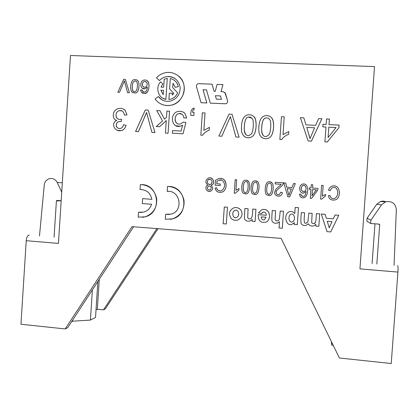 <?xml version="1.0" encoding="UTF-8"?>
<svg xmlns="http://www.w3.org/2000/svg" width="419" height="419" viewBox="0 0 419 419"><rect width="100%" height="100%" fill="white"/><g stroke="black" fill="none" stroke-linecap="round" stroke-linejoin="round"><path stroke-width="0.63" d="M71.628 321.656L72.581 321.195L72.649 320.09M96.019 309.877L97.334 309.243L99.282 279.311M97.334 309.243L103.467 309.856L156.884 228.596M72.581 321.195L90.415 320.085L95.527 317.455L97.873 281.474M133.603 226.768L67.668 327.71L65.207 328.941L20.95 324.248L26.235 240.7L58.435 243.418L70.481 55.491L374.507 66.6L359.942 268.878L397.919 272.083L391.241 363.509L339.4 358.009L281.133 238.38L131.995 226.637L65.207 328.941M169.224 214.47L165.646 214.261L165.311 219.242L172.555 218.854C180.819 215.607 184.632 209.442 184.004 200.361C181.841 191.535 176.341 186.89 167.506 186.418L167.171 191.404L168.48 191.378M170.24 219.347L172.57 218.849C189.488 214.779 186.555 186.806 169.182 186.45M321.3 214.009L325.107 214.282L326.349 218.289L333.304 218.797L335.022 214.999L338.762 215.272L330.743 231.937L327.03 231.655L321.3 214.009L325.107 214.282L326.349 218.289L333.304 218.797L335.022 214.999L338.762 215.272M306.085 191.404L304.147 192.876C299.58 194.756 297.705 185.612 302.518 184.077C305.357 183.438 307.075 184.983 307.666 188.712C307.75 193.793 306.582 196.794 304.173 197.71C302.649 198.108 301.376 197.805 300.36 196.804L299.417 194.238L300.936 194.207L301.408 195.678L303.628 196.417C304.98 196.066 305.797 194.395 306.085 191.404L304.152 192.881L302.492 192.955M302.518 184.077C305.357 183.438 307.075 184.983 307.666 188.712C307.745 193.793 306.582 196.794 304.173 197.71L303.021 197.883M300.936 194.207L301.408 195.678L302.916 196.501M295.322 183.622L289.639 196.92L287.884 196.799L283.815 182.873L285.664 182.993L286.811 187.204L291.943 187.544L293.588 183.506L295.322 183.622L289.639 196.92M263.184 212.061L262.54 212.339L261.666 213.617L258.486 212.847L261.645 209.84C270.213 206.813 271.999 220.494 265.656 222.175C260.639 223.159 258.146 220.656 258.183 214.664L266.28 215.256C266.133 212.842 265.049 211.794 263.017 212.103L261.66 213.617M262.299 209.678C270.664 207.525 271.601 220.666 265.662 222.17M252.233 219.493L249.944 221.049C246.77 221.51 244.921 220.572 244.387 218.247L244.885 208.5L248.095 208.73L247.723 217.618C248.179 218.66 249.038 219.053 250.29 218.791M244.885 208.5L248.085 208.73L247.739 217.676C248.242 218.713 249.127 219.074 250.394 218.76C251.976 218.435 252.757 215.204 252.725 209.065L255.946 209.296L255.103 221.504L252.112 221.279L252.233 219.488L249.855 221.08M246.733 180.259L248.807 181.757C250.62 184.999 249.378 193.913 246.451 193.814L245.309 193.934M236.651 179.793L235.934 190.294L239.003 188.513L238.903 190.111L235.206 193.243L234.247 193.18L235.174 179.693L236.651 179.793L235.923 190.299M224.291 207.012L227.459 207.237L226.312 223.976L223.138 223.736L224.291 207.012M220.944 180.165L218.959 180.27L216.942 181.27L216.775 183.763M216.555 187.712C217.173 190.268 218.776 191.263 221.363 190.703C227.601 187.052 223.458 177.897 218.948 180.27L216.932 181.27L216.764 183.758L220.258 183.993L220.158 185.565L215.13 185.235L215.46 180.275L218.451 178.714C226.501 175.812 228.952 190.017 221.871 192.148C218.116 192.887 215.858 191.525 215.104 188.058L216.56 187.717C216.859 189.655 217.943 190.697 219.818 190.839M221.295 178.599C227.559 178.944 227.617 190.718 221.881 192.148L219.834 192.363M210.495 177.876C213.543 179.107 214.345 181.254 212.889 184.313L211.139 185.402C213.454 187.618 213.198 189.598 210.375 191.336L209.165 191.457M234.912 207.609C237.809 207.379 239.972 208.494 241.412 210.956C242.884 214.701 241.7 217.723 237.861 220.022L237.473 220.127M256.177 180.888L258.193 182.375C260.01 185.617 258.764 194.542 255.836 194.453L254.689 194.578M270.454 181.841L272.345 183.302C274.173 186.544 272.926 195.49 269.988 195.416L268.846 195.547M280.824 192.253L282.359 192.531C282.05 194.416 281.18 195.584 279.756 196.024C276.577 196.48 274.843 195.264 274.555 192.373L275.974 189.121C277.76 187.298 281.175 184.732 281.118 184.302L275.126 183.91L275.236 182.312L283.323 182.836L283.071 183.988C282.17 186.492 275.953 190.205 276.221 191.672C275.959 193.913 276.938 194.924 279.159 194.72L280.824 192.253L282.364 192.531C282.055 194.416 281.186 195.584 279.761 196.024L278.326 196.197M283.323 182.836L283.066 183.983C282.464 186.183 276.66 189.734 276.42 191.184C275.749 193.201 276.362 194.411 278.268 194.814M279.489 221.771L277.409 223.112C274.445 223.552 272.612 222.73 271.91 220.645C271.737 218.289 271.868 214.895 272.298 210.474L275.55 210.71L275.115 219.65C275.55 220.74 276.498 221.122 277.965 220.792L279.347 219.519L280.238 211.05L283.506 211.281L282.317 228.245L279.054 227.999L279.489 221.771L278.017 222.856M272.298 210.474L275.545 210.71L275.11 219.65C275.545 220.745 276.493 221.122 277.959 220.797L278.232 220.687M289.325 211.82L289.471 211.773C291.451 211.124 293.216 211.736 294.767 213.622L295.201 207.415L298.485 207.646L297.291 224.673L294.232 224.448L294.358 222.636L293.457 223.531M312.789 184.763L312.558 188.037L317.958 188.398L317.853 189.938L311.547 198.423L310.301 198.339L310.924 189.477L309.248 189.367L309.358 187.827L311.034 187.937L311.265 184.664L312.789 184.763L312.564 188.042M301.34 212.569L304.634 212.81C304.021 219.525 303.524 224.699 306.546 222.955L307.965 221.583L308.84 213.114L312.145 213.35L311.668 222.452C311.993 223.479 312.825 223.825 314.166 223.5C316.151 223.626 315.978 218.629 316.397 213.659L319.713 213.894L318.838 226.291L315.779 226.066L315.895 224.369L313.742 225.815C311.291 226.433 309.531 225.768 308.473 223.819L306.299 225.275C303.592 225.831 301.811 225.087 300.942 223.044C300.769 220.279 300.9 216.785 301.34 212.569L304.634 212.805C304.026 219.525 303.524 224.699 306.546 222.955L307.562 222.269M308.84 213.114L312.139 213.35L311.668 222.452C311.993 223.479 312.825 223.83 314.161 223.505L315.444 222.389M323.143 185.439L322.384 196.165L325.594 194.348L325.479 195.977L321.624 199.172L320.635 199.104L321.609 185.339L323.143 185.439L322.384 196.165M334.352 198.501L334.744 198.397C340.427 194.997 337.049 185.277 332.702 187.628L331.618 188.21L330.172 190.587M330.13 190.739L328.501 190.168C329.193 188.005 330.382 186.659 332.078 186.125C341.003 183.564 341.338 198.674 335.247 199.863C331.565 200.691 329.261 199.334 328.318 195.788L329.978 195.479C330.738 198.119 332.325 199.093 334.744 198.397C340.427 194.997 337.049 185.277 332.707 187.628L331.623 188.21L330.13 190.739M142.56 217.335L145.184 216.827C153.391 213.669 157.214 207.562 156.643 198.501C154.532 189.687 149.101 185.041 140.349 184.57L140.03 189.524C146.43 189.598 150.39 192.86 151.903 199.313L142.617 198.648L142.282 203.566L151.573 204.242C150.301 208.243 147.713 210.862 143.822 212.093L138.521 212.229L138.191 217.173L145.173 216.833C162.012 212.936 159.23 184.941 141.994 184.596M140.03 189.524L141.355 189.498M141.753 212.459L138.521 212.229M167.281 78.405L165.882 99.397C158.241 98.182 155.067 87.482 160.655 81.81L162.839 83.915L161.064 87.105L163.667 87.22L164.196 79.243L167.281 78.405L165.893 99.403L162.719 98.172M160.655 81.81L162.829 83.905L161.079 87.105M174.43 80.39C176.462 81.983 177.745 84.072 178.274 86.665L175.278 87.335L173.016 83.276L172.738 87.623L177.646 92.877C176.048 96.454 173.387 98.638 169.658 99.439L168.899 99.539L169.323 93.18L172.345 93.317L172.23 95.061L173.885 93.411L169.611 88.833L170.297 78.526C174.561 79.573 177.216 82.281 178.264 86.654L175.278 87.335M172.345 93.317L172.246 95.05M205.027 112.947L203.844 130.367L209.442 127.36L209.275 130.01C206.022 131.461 203.786 133.211 202.571 135.253L200.842 135.159L202.34 112.816L205.027 112.947L203.859 130.356M193.782 107.982L194.447 109.186C193.321 109.542 192.688 110.59 192.541 112.329L194.065 112.412L193.856 115.518L190.813 115.366C190.509 111.543 191.504 109.081 193.782 107.982L194.458 109.191C193.337 109.553 192.698 110.595 192.551 112.329M182.637 125.197L180.133 126.234L175.964 125.752M183.606 112.302L184.852 113.277L186.68 117.875L183.873 117.975C183.354 114.665 181.705 113.224 178.908 113.649C174.953 113.895 173.492 121.96 177.42 123.526M181.773 114.078L178.918 113.654C173.408 114.345 174.032 125.8 180.573 123.909L183.412 122.055L185.895 122.526L183.035 133.792L172.309 133.2L172.471 130.602L181.071 131.068L182.637 125.181L180.118 126.229C171.114 128.591 169.454 112.884 178.185 111.464C180.924 111.051 183.145 111.653 184.837 113.271L186.68 117.875M159.927 110.721L164.51 119.143L166.484 117.404L166.909 111.066L169.559 111.203L168.082 133.268L165.437 133.122L166.275 120.546L159.634 126.721L156.24 126.538L162.541 120.923L156.69 110.558L159.927 110.721L164.515 119.137M166.275 120.567L159.634 126.721M148.195 110.145L154.993 132.551L151.924 132.378L146.577 112.475L138.417 131.639L135.578 131.487L145.304 109.998L148.185 110.139L154.993 132.551M146.582 112.507L138.432 131.645L135.562 131.482M147.362 87.199L144.927 88.744L142.56 88.325M147.006 80.637C150.547 82.15 149.002 93.997 144.943 93.421L142.219 93.018M142.093 89.97L142.591 91.379L144.607 92.112C146.152 91.881 147.069 90.237 147.368 87.162L144.911 88.739C140.14 90.054 139.029 80.851 144.131 80.06C147.059 79.652 148.682 81.422 149.007 85.371C148.897 90.237 147.54 92.918 144.927 93.411L141.522 92.484L140.533 90.027L142.109 89.975L143.178 91.887M125.344 79.427L129.377 92.761L127.565 92.683L124.375 80.82L119.546 92.316L117.849 92.238L123.621 79.343L125.328 79.416L129.377 92.761L127.549 92.672M124.38 80.857L119.546 92.316M121.877 110.904L119.53 110.679C114.424 111.396 114.827 120.871 121.243 119.258L121.589 119.185L121.154 121.526L119.415 121.557C115.073 121.51 115.256 129.508 120.426 128.408C121.96 128.12 122.982 126.899 123.485 124.752L126.03 125.37C125.265 128.282 123.636 130.01 121.143 130.56C114.387 132.278 110.558 122.783 116.76 120.426L116.403 120.311M123.223 108.956L125.202 110.338L126.994 114.885L124.375 115.105C123.773 111.653 122.149 110.176 119.515 110.674C115.555 111.129 114.586 117.917 118.441 119.132M121.589 119.185L121.17 121.531L119.431 121.562C116.126 121.51 114.879 127.098 118.404 128.287M126.03 125.37L126.046 125.375C125.281 128.287 123.652 130.016 121.159 130.566L117.613 130.367M328.999 124.59L329.392 119.096L326.542 118.954L326.15 124.443L323.023 124.286L322.84 126.863L325.966 127.025L324.914 141.873L327.239 142.01L338.908 127.695L339.097 125.103L328.999 124.59L329.392 119.096M322.84 126.863L325.966 127.03M282.998 134.614L284.234 116.87L281.442 116.723L279.855 139.496L281.662 139.6C282.925 137.511 285.245 135.735 288.628 134.258L288.811 131.556L282.993 134.619L284.234 116.864M261.398 137.139C263.059 138.537 265.101 139.003 267.537 138.532C269.679 137.966 271.261 136.442 272.282 133.965C274 129.701 274.225 120.635 271.926 118.184M244.487 136.578C246.084 137.662 247.943 137.998 250.064 137.584C252.212 137.029 253.794 135.51 254.81 133.027C256.653 128.298 256.721 118.781 253.945 116.681M218.859 136.055L221.845 136.222L230.356 116.665L235.913 136.987L239.102 137.17L232.032 114.282L229.025 114.136L218.859 136.055L221.834 136.217L230.356 116.686M308.138 140.952L311.422 141.14L321.897 118.724L318.65 118.561L315.617 125.365L306.001 124.872L303.806 117.828L300.355 117.66L308.138 140.952L311.417 141.135L321.897 118.724M137.086 80.123L138.097 81.108C140.098 84.486 138.715 93.416 135.327 92.997L132.823 92.63M224.903 92.452L227.564 100.728C227.816 102.294 227.192 103.315 225.684 103.797L210.275 103.137L206.483 89.839L203.037 89.697L206.818 102.98L201.057 102.707L196.506 86.728C196.26 85.141 196.899 84.114 198.428 83.653L212.082 84.182L214.135 91.358L215.188 91.405L217.147 84.397L222.955 84.643L220.991 91.661L223.358 91.761L225.474 93.437L227.554 100.717C227.81 102.283 227.182 103.31 225.673 103.792L210.275 103.137M222.955 84.643L221.002 91.661M158.335 96.543L161.902 99.795M175.608 78.992C172.932 76.981 169.925 76.211 166.594 76.682C163.782 77.164 161.383 78.468 159.398 80.6L156.491 77.808C159.157 74.943 162.378 73.194 166.16 72.566C174.608 71.193 183.009 77.546 184.14 86.235C185.392 94.909 179.07 103.781 170.633 105.284C164.232 106.201 159.052 104.122 155.082 99.046L158.324 96.532C161.289 100.324 165.159 101.885 169.936 101.215C176.975 99.156 180.369 94.39 180.118 86.922C178.358 79.715 173.848 76.295 166.584 76.677C163.771 77.154 161.373 78.458 159.388 80.595M178.389 75.876C189.152 83.831 183.951 103.451 170.643 105.289C166.919 105.939 163.415 105.368 160.142 103.572M103.467 309.856L105.269 308.96L158.052 228.69M333.309 345.497L331.56 344.947L331.481 341.752M385.92 201.722L383.568 201.11L380.751 201.377L376.76 204.236L367.091 218.194L366.871 221.216L370.663 223.5L370.904 220.185L381.531 204.865L385.49 201.864C391.87 200.753 395.484 203.33 396.337 209.594L394.07 265.4M61.724 192.122L57.241 182.495C55.549 179.384 53.019 178.085 49.657 178.609C46.551 179.51 44.744 181.642 44.252 185.004L39.491 235.986M331.56 344.947L331.748 342.297M376.849 263.97L379.693 224.72L379.164 224.123L370.663 223.5M370.904 220.185L367.091 218.194M374.979 223.819L372.103 263.577M397.631 265.693L397.741 265.704C398.076 266.4 398.134 268.527 397.919 272.083M29.32 235.138L28.906 235.106C27.476 235.598 26.586 237.463 26.235 240.7M54.082 237.196L56.403 200.905L61.164 200.848M61.174 200.738L56.921 200.429L56.403 200.905M90.415 320.085L92.379 289.88M252.458 119.033C254.029 120.866 253.327 132.053 251.29 134.012L249.232 135.374C246.356 136.28 244.68 134.096 244.214 128.816C244.445 121.081 245.864 117.179 248.477 117.105C250.117 116.801 251.442 117.446 252.458 119.033M254.799 133.022C256.313 128.314 256.501 123.689 255.375 119.148C253.94 115.717 251.369 114.303 247.645 114.9C245.403 115.429 243.769 116.974 242.737 119.525C241.145 123.615 241.009 131.587 242.371 133.766C243.821 136.898 246.382 138.17 250.059 137.579C252.207 137.023 253.783 135.505 254.799 133.022L254.81 133.027M246.204 134.745C244.481 133.871 243.9 130.409 244.46 124.349C245.162 119.546 246.503 117.131 248.483 117.116L251.782 118.148M235.918 136.992L239.092 137.165L232.032 114.282M269.915 119.913C271.502 121.751 270.794 132.985 268.736 134.955L266.678 136.316C263.776 137.233 262.084 135.059 261.597 129.785C261.823 122.008 263.247 118.074 265.882 117.98C267.542 117.666 268.883 118.31 269.915 119.913M272.277 133.96C273.801 129.22 273.995 124.569 272.853 120.007C271.392 116.566 268.783 115.152 265.028 115.764C262.786 116.309 261.147 117.854 260.11 120.405C258.502 124.522 258.371 132.535 259.749 134.724C261.226 137.867 263.818 139.134 267.532 138.527C269.674 137.961 271.255 136.437 272.277 133.96L272.282 133.965M263.273 135.4C261.718 134.211 261.267 130.649 261.912 124.715C262.65 120.284 263.98 118.038 265.887 117.99C267.38 117.702 268.626 118.2 269.621 119.483M279.861 139.501L281.657 139.595C282.919 137.511 285.245 135.73 288.623 134.253L288.811 131.556M306.766 127.381L314.564 127.785L310.018 138.647L306.766 127.381L314.564 127.79M310.018 138.647L308.751 133.933M328.082 137.511L328.815 127.172L336.096 127.544L328.082 137.511L328.815 127.177L336.09 127.549M324.914 141.879L327.239 142.004L338.908 127.69M209.521 185.921L208.028 186.418C206.949 188.225 207.332 189.451 209.175 190.106M210.584 189.598C211.715 187.293 211.113 186.083 208.782 185.973L208.018 186.418C206.907 188.655 207.51 189.865 209.819 190.043L210.584 189.598M210.108 179.196L208.123 179.814C206.761 182.076 207.206 183.663 209.448 184.57M211.317 183.931C212.768 181.202 212.03 179.641 209.102 179.238L208.112 179.809C206.687 182.668 207.426 184.234 210.333 184.512L211.317 183.931M211.134 185.397C213.444 187.618 213.187 189.598 210.364 191.336C206.326 192.698 204.069 186.439 207.819 185.177C204.954 182.548 205.226 180.139 208.625 177.939C212.417 176.734 214.999 181.537 212.878 184.313L211.139 185.402M220.258 183.993L220.158 185.565L215.12 185.235M224.28 207.012L227.459 207.237M227.449 207.243L226.307 223.976M239.003 188.513L238.903 190.111M238.893 190.106L235.2 193.243M235.389 210.233L233.839 211.024C231.571 213.439 233.31 218.749 236.29 217.623M237.641 216.869C240.04 214.261 237.966 208.955 234.975 210.322L233.828 211.024C231.456 213.575 233.488 218.964 236.51 217.561L237.641 216.869M241.407 210.961C242.879 214.706 241.695 217.728 237.851 220.022C235.049 220.719 232.749 220.101 230.953 218.168C228.434 213.627 229.387 210.181 233.807 207.829C237.049 207.065 239.579 208.107 241.407 210.961L241.412 210.956M246.304 181.574L245.492 181.6L244.287 182.532C243.486 184.082 243.151 186.471 243.271 189.692C243.58 191.64 244.267 192.593 245.335 192.567M247.016 191.708C247.975 189.681 248.315 187.047 248.032 183.81C247.529 182.008 246.681 181.275 245.487 181.6L244.277 182.532C243.376 184.486 243.072 187.094 243.355 190.357C243.874 192.127 244.743 192.845 245.958 192.499L247.016 191.708M248.797 181.757C250.614 184.999 249.368 193.913 246.445 193.814L243.544 193.374C240.742 192.782 241.197 180.589 244.974 180.29C246.613 179.934 247.886 180.421 248.797 181.757L248.797 181.757M252.725 209.065L255.946 209.296M255.941 209.296L255.098 221.504M255.705 182.192L254.857 182.218L253.652 183.15C252.846 184.706 252.51 187.099 252.631 190.326C252.94 192.279 253.631 193.238 254.705 193.206M256.391 192.347C257.36 190.31 257.701 187.67 257.413 184.423C256.905 182.621 256.051 181.888 254.852 182.213L253.642 183.145C252.741 185.109 252.427 187.728 252.715 190.996C253.244 192.771 254.118 193.484 255.339 193.138L256.391 192.347M258.188 182.375C260.005 185.612 258.759 194.542 255.831 194.453L252.903 194.018C250.091 193.426 250.546 181.223 254.333 180.903C255.983 180.542 257.266 181.029 258.188 182.375L258.188 182.375M261.252 216.88C261.44 219.268 262.483 220.247 264.379 219.818L266.081 217.236L261.252 216.88C261.446 219.268 262.488 220.247 264.384 219.818L264.42 219.802M258.183 214.664L266.28 215.256M269.904 183.134L268.977 183.145L267.772 184.077C266.966 185.643 266.62 188.042 266.746 191.284C267.06 193.243 267.757 194.201 268.836 194.17M270.533 193.311C271.512 191.258 271.852 188.608 271.559 185.35C271.046 183.543 270.187 182.81 268.972 183.145L267.767 184.077C266.856 186.052 266.542 188.681 266.835 191.96C267.369 193.74 268.254 194.453 269.485 194.097L270.533 193.311M272.34 183.302C274.167 186.539 272.921 195.49 269.983 195.416L267.023 194.982C264.195 194.395 264.646 182.176 268.443 181.83C270.108 181.458 271.407 181.951 272.34 183.302L272.34 183.302M281.118 184.302L275.126 183.91M280.238 211.05L283.506 211.281L282.312 228.245M289.744 192.881L291.373 188.979L287.209 188.702L288.901 195.427L289.744 192.881M291.373 188.979L287.209 188.702L288.901 195.432M285.664 182.993L286.806 187.204M290.749 214.397L289.943 214.978C287.769 217.571 289.524 223.442 292.457 221.803L293.049 221.51M293.478 221.153C295.856 218 293.578 212.904 290.959 214.319L289.938 214.984C287.764 217.576 289.519 223.442 292.452 221.808L293.478 221.153M295.201 207.415L298.485 207.646L297.286 224.673M294.358 222.636L292.153 224.217C285.549 227.281 283.129 213.386 289.466 211.773C291.446 211.124 293.211 211.742 294.767 213.622M304.571 185.559L303.052 185.397L302.031 186.073C300.659 188.54 300.962 190.346 302.937 191.493M305.168 190.86C307.158 189.158 305.441 184.381 303.052 185.397L302.026 186.067C300.517 189.456 301.235 191.258 304.184 191.467L305.168 190.86M316.345 189.838L312.454 189.582L312.019 195.741L316.345 189.838L312.454 189.582L312.014 195.746M317.958 188.398L317.853 189.938M317.848 189.938L311.547 198.423M310.924 189.477L309.248 189.367M316.397 213.659L319.713 213.894L318.833 226.291M325.594 194.348L325.479 195.977L321.624 199.172M330.13 190.734L328.501 190.168M332.016 221.614L327.27 221.263L329.208 227.8L332.016 221.614L329.208 227.8L327.27 221.263M116.76 120.426C111.203 119.263 112.522 109.286 118.849 108.505C121.421 108.102 123.532 108.71 125.187 110.333L126.994 114.885L124.375 115.105M119.53 92.311L117.833 92.232M136.117 81.213L134.818 80.972L133.347 81.946C131.896 84.02 131.933 91.986 133.671 91.478M136.285 90.839C137.249 88.975 137.594 86.466 137.327 83.313C136.861 81.516 136.018 80.731 134.803 80.961L133.331 81.941C132.435 83.721 132.116 86.204 132.383 89.383C132.865 91.159 133.724 91.923 134.965 91.677L136.285 90.839M138.081 81.097C140.082 84.481 138.699 93.406 135.311 92.987L132.645 92.531C129.591 91.913 130.105 79.453 134.441 79.652C136.028 79.448 137.243 79.929 138.081 81.097L138.081 81.097M146.048 81.721L144.476 81.38L143.162 82.114C141.915 84.03 142.02 85.68 143.471 87.058M146.414 86.654C147.917 83.784 147.268 82.024 144.461 81.375L143.146 82.103C141.627 85.167 142.282 86.911 145.1 87.335L146.414 86.654M154.978 132.545L151.924 132.378M169.543 111.192L168.082 133.268L165.437 133.122M159.618 126.716L156.224 126.533M186.67 117.87L183.862 117.969M185.884 122.516L183.035 133.792L172.298 133.195M194.055 112.407L193.856 115.518M193.845 115.513L190.813 115.366M209.442 127.36L209.275 130.01M209.264 130.005C206.012 131.456 203.775 133.2 202.56 135.248L200.832 135.154M221.426 99.371L220.441 95.925L215.376 95.705L216.356 99.135L221.426 99.371M215.376 95.705L216.351 99.135M212.093 84.193L214.13 91.358M206.818 102.98L201.052 102.702M206.483 89.839L203.026 89.692L206.808 102.974M220.441 95.925L215.366 95.694M177.646 92.877L177.635 92.866C176.038 96.443 173.372 98.633 169.648 99.429L168.899 99.539M173.016 83.276L172.728 87.613L177.635 92.866M163.174 94.652L163.462 90.321L160.87 90.216L163.174 94.652L160.859 90.205L163.462 90.321M167.171 191.404C180.196 189.765 183.92 211.029 171.13 214.099L165.646 214.261M142.617 198.648L151.903 199.313M381.531 204.865L376.76 204.236M57.241 182.495L62.321 182.784M379.693 224.72L378.446 224.071M385.49 201.864L380.363 201.502M56.78 200.439L57.052 200.439"/></g></svg>
